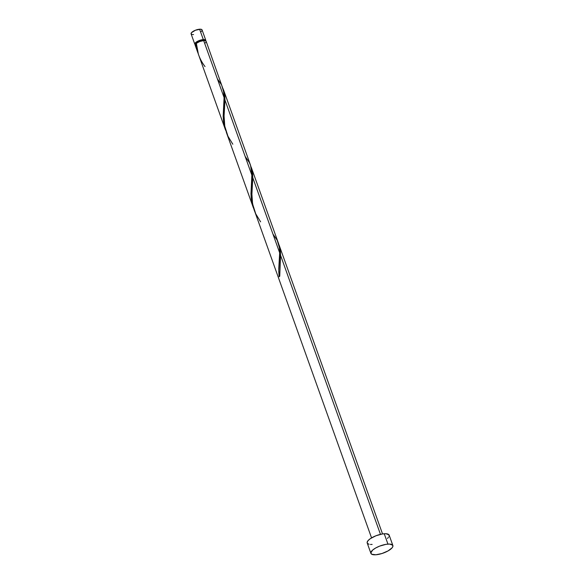 <?xml version="1.0" encoding="UTF-8"?>
<svg xmlns="http://www.w3.org/2000/svg" width="584" height="584" viewBox="0 0 584 584"><rect width="100%" height="100%" fill="white"/><g stroke="black" fill="none" stroke-linecap="round" stroke-linejoin="round"><path stroke-width="0.88" d="M195.72 44.822L194.873 44.347L194.852 43.552L196.333 42.033L200.232 40.194L203.312 39.566L199.604 29.215A5.833 1.949 160.3 0 0 193.662 31.047A5.833 1.949 160.3 0 0 191.085 33.843L194.793 44.194A5.833 1.949 -19.7 0 1 197.37 41.398A5.833 1.949 -19.7 0 1 203.312 39.566L205.371 39.829L205.721 40.909M195.202 44.632A5.833 1.949 -19.7 0 1 194.793 44.194M205.261 40.654L203.772 39.822L203.006 39.829L203.298 40.632L203.006 39.829A5.249 1.752 160.3 0 0 197.662 41.486A5.249 1.752 160.3 0 0 195.341 44.004L195.428 44.238M392.871 545.507L389.163 535.156A11.665 3.891 160.3 0 0 384.236 533.754L387.944 544.106L384.236 533.754A11.665 3.891 160.3 0 0 372.358 537.426A11.665 3.891 160.3 0 0 367.205 543.018L370.913 553.369A11.665 3.891 -19.7 0 1 376.059 547.777A11.665 3.891 -19.7 0 1 387.944 544.106A11.665 3.891 -19.7 0 1 392.871 545.507A11.665 3.891 -19.7 0 1 387.725 551.099A11.665 3.891 -19.7 0 1 375.841 554.778A11.665 3.891 -19.7 0 1 370.913 553.369M279.064 244.966L280.232 249.536L280.568 255.332L380.469 534.353L280.568 255.332L279.743 276.225A5.833 1.949 160.3 0 0 279.137 276.758L278.758 268.925L279.678 252.85L252.77 177.697L251.835 195.669L252.251 201.779L253.646 208.4L371.555 537.879M254.164 209.999L254.755 211.591M196.107 46.209L195.749 43.858A5.833 1.949 160.3 0 0 195.166 45.231L197.983 53.086L196.107 46.209M206.188 41.515L205.225 40.676L203.685 40.603A5.833 1.949 160.3 0 0 196.355 43.325L198.363 54.13L225.607 130.261L223.745 122.932L223.176 116.617L224.088 97.586L203.685 40.603L224.088 97.586L223.475 90.264L206.145 41.303A5.833 1.949 160.3 0 0 203.685 40.603L199.794 41.508L196.355 43.325C196.866 51.954 199.757 59.707 205.02 66.583M217.372 78.825L221.584 84.943L223.847 92.454L224.088 97.586L223.168 116.245L223.548 121.494L225.607 130.261M245.171 156.461L249.375 162.578L250.835 166.206L251.879 175.215L224.971 100.061L224.037 116.559L224.701 125.823L226.49 132.721L253.405 207.889L251.806 202.028L251.047 195.939L251.887 173.82L250.492 165.141L223.475 89.71L224.643 94.265L224.971 100.061L251.879 175.215L250.967 193.881L251.346 199.129L253.405 207.889M226.366 132.364L226.957 133.955M278.597 243.703L251.273 167.345L252.441 171.9L252.77 177.697L279.678 252.85L279.407 247.441L278.597 243.703M279.072 244.981L382.542 533.951M196.494 43.559L195.158 44.764L195.304 45.464M205.283 42.939L205.787 42.428M369.051 544.266L367.358 543.324L367.124 542.594L367.927 540.769L370.285 538.689L375.921 535.776L382.316 533.98L385.929 533.725L389.01 534.849L389.054 536.441M388.448 537.404L387.44 538.433M372.132 544.427L370.446 544.449M375.841 554.778L371.716 554.238L370.833 552.946L372.636 550.091L375.658 548.004L379.629 546.128L386.024 544.332L389.637 544.076L392.718 545.201L392.762 546.792L392.149 547.755L388.126 550.873L382.002 553.508L375.841 554.778M205.312 40.697L205.225 40.464A5.249 1.752 160.3 0 0 203.006 39.829L197.48 41.588L195.392 43.42L195.706 44.391M192.012 34.471L191.048 33.638L191.45 32.726L195.45 30.229L200.451 29.2L201.67 29.477L202.013 30.558M201.706 31.04L201.21 31.551M193.552 34.551L192.705 34.558M205.772 40.267L202.071 29.915A5.833 1.949 160.3 0 0 199.604 29.215L203.312 39.566A5.833 1.949 -19.7 0 1 205.772 40.267A5.833 1.949 -19.7 0 1 205.736 40.865M278.692 244.024L280.495 251.945L279.743 276.225A5.833 1.949 160.3 0 0 279.137 276.758L278.765 271.516L279.678 252.85L279.444 247.726L277.174 240.214L272.962 234.096M260.617 221.854L255.726 213.832L252.565 203.823L251.85 193.355L252.697 174.309L250.894 166.389M232.819 144.219L227.928 136.196L224.767 126.188L224.052 115.727L224.898 96.681L223.095 88.761M196.377 43.647L195.749 43.858L198.275 53.852M280.189 261.975L280.145 262.588M252.39 184.347L252.354 184.792M224.592 106.711L224.563 107.157"/></g></svg>

